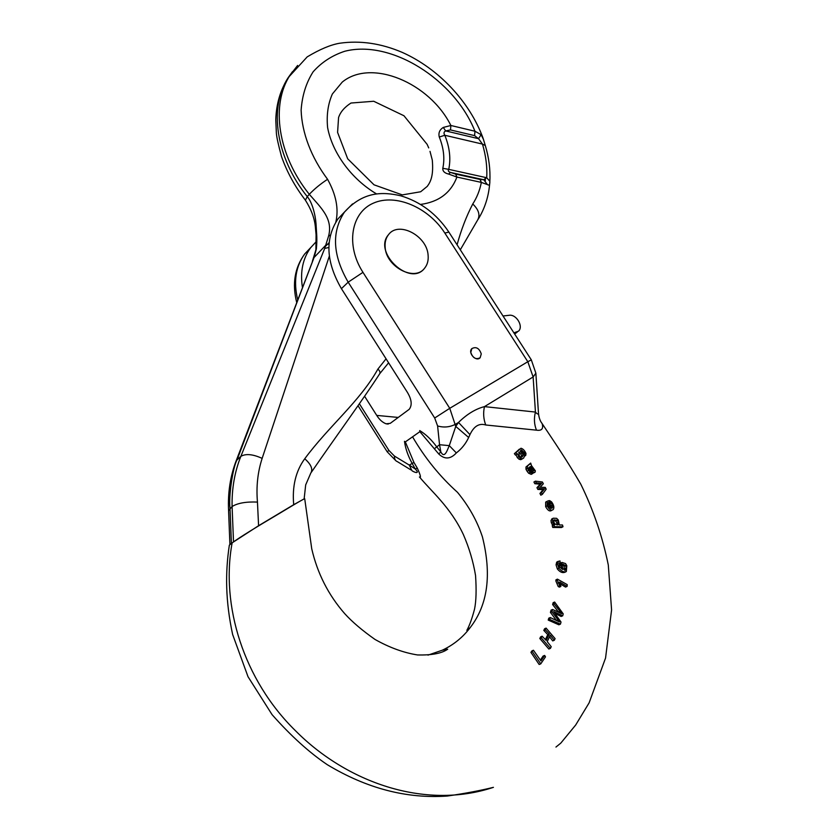 <?xml version="1.0" encoding="UTF-8"?>
<svg xmlns="http://www.w3.org/2000/svg" width="838" height="838" viewBox="0 0 838 838"><rect width="100%" height="100%" fill="white"/><g stroke="black" fill="none" stroke-linecap="round" stroke-linejoin="round"><path stroke-width="1.26" d="M481.263 353.908C479.263 348.199 476.131 346.419 471.867 348.587C467.478 352.735 476.152 362.288 480.153 357.721L481.263 353.908C479.263 348.199 476.131 346.419 471.867 348.587L470.778 352.358C472.768 358.067 475.89 359.848 480.153 357.721L481.263 353.908M536.33 482.877L541.62 483.327L538.446 486.857L539.368 488.606L544.627 488.784L541.453 492.629L542.333 494.368L540.835 495.185L539.955 493.456L543.139 489.612L537.87 489.434L536.959 487.685L540.133 484.165L534.843 483.715L533.932 482.007L535.409 481.159L536.33 482.877L534.843 483.715M554.264 526.673L563 526.746L561.481 527.521L552.745 527.448L552.232 525.677L553.75 524.892L554.264 526.673L552.745 527.448M552.86 525.342L551.278 522.734L551.016 520.45L552.598 518.575M558.035 561.596L556.662 562.246L556.065 564.854L557.375 568.981C559.994 572.103 562.466 573.192 564.781 572.27M561.198 562.811L560.444 563.178L559.732 567.399M549.707 619.45L560.433 624.142L558.852 624.792L548.22 620.078L548.775 618.182L550.262 617.554L549.707 619.45L548.22 620.078M551.917 611.782L558.003 619.764L556.432 620.413L550.43 612.41L551.079 610.116L552.567 609.477L551.917 611.782L550.43 612.41M558.328 611.792L552.63 604.554L553.143 602.69L554.63 602.04L554.117 603.915L552.63 604.554M560.433 624.142L561.02 622.037L553.551 611.572L562.717 615.804L561.135 616.464L555.112 613.51M540.395 660.04L543.076 656.06L544.658 655.442L540.939 660.952L533.46 650.257L531.983 650.843L530.925 652.362L539.159 664.482L540.74 663.885L545.507 656.845L544.658 655.442M541.327 422.394L542.134 423.609C543.611 428.773 541.715 430.952 536.477 430.166L485.747 424.992C479.179 422.97 473.92 426.186 469.961 434.629L468.651 437.488C465.823 443.616 461.717 448.759 456.343 452.929C450.477 459.276 444.601 459.612 438.714 453.934L419.869 431.675L412.558 436.818C424.95 458.061 439.94 476.571 457.506 492.335C468.851 506.121 477.147 520.953 482.405 536.823C491.854 574.679 487.81 604.91 470.254 627.515C462.901 637.299 453.588 644.862 442.338 650.194L427.977 655.127M304.728 498.799L304.718 498.746C302.371 499.375 283.024 511.379 271.261 518.313C259.738 525.112 239.448 537.357 232.116 542.93C220.604 605.287 243.449 679.848 295.552 730.809C346.283 781.948 424.248 810.325 493.425 787.343C480.562 790.548 465.216 793.45 447.366 796.037C406.786 798.907 366.772 788.474 327.344 764.727C309.264 752.545 290.849 735.858 272.078 714.657L248.027 676.727L232.629 634.481C225.443 600.919 225.171 572.857 229.34 545.161L232.116 542.93M541.296 637.907L550.398 648.392L548.817 649.01L539.808 638.504L540.646 636.817L542.123 636.22L541.296 637.907L539.808 638.504M545.402 639.53L547.78 634.617L543.799 630.396L544.616 628.73L546.104 628.123L545.287 629.778L543.799 630.396M550.398 648.392L551.215 646.706L547.214 641.625L550.325 635.194L554.306 640.274L552.724 640.902L549.56 636.796M557.364 580.294L559.721 585.793L560.894 586.432L559.355 587.124L558.192 586.485L555.866 580.975L555.95 579.823L557.438 579.142L557.364 580.294L555.866 580.975M560.894 586.432L559.658 582.064L567.106 586.39L565.545 587.082L560.339 583.981M551.174 506.927L550.168 504.413M552.347 509.996L551.771 510.3C549.854 511.809 547.811 510.593 545.653 506.634L545.674 502.098L546.606 501.595M532.612 473.302L534.634 472.464M528.621 473.229L531.25 474.36L532.717 473.512L530.098 472.37L528.621 473.229L527.092 471.27L525.992 469.28L525.992 466.976L527.437 466.117M530.098 472.37L527.458 468.421L527.448 466.106L530.674 463.089L525.992 466.976M516.962 454.259L517.486 453.725L518.785 456.731L520.513 458.344L522.221 458.805L523.614 458.114C525.049 455.663 524.022 453.159 520.524 450.593L521.414 449.849L524.745 453.002L525.719 455.474L526.002 453.547C524.777 450.603 523.101 448.843 520.974 448.246L515.831 452.803L516.962 454.259L515.517 455.149L514.375 453.683L519.403 449.137M522.566 458.742L520.765 459.685L519.057 459.224L517.318 457.611L516.051 454.814M364.582 396.238L376.733 415.407C379.415 419.681 382.547 422.478 386.119 423.808L390.225 423.368L409.206 409.321C412.348 405.163 411.699 399.443 407.268 392.142L341.422 288.66C326.024 262.001 324.861 238.767 337.924 218.959L344.575 211.93M385.145 247.241C386.046 266.809 414.59 281.84 424.531 268.296C427.411 264.787 428.595 260.409 428.103 255.15C426.961 235.635 398.396 220.687 388.455 234.745C385.847 238.107 384.747 242.276 385.145 247.241M419.89 431.664L419.712 430.564C425.851 434.314 431.476 439.688 436.598 446.696L440.83 451.944L439.541 444.716L449.283 445.638L455.757 426.416L458.501 422.446C466.944 414.161 475.607 408.881 484.469 406.619L535.44 412.066C537.137 414.087 538.143 414.506 538.478 413.323L538.478 413.312M404.482 441.312C405.456 448.529 407.98 455.841 412.055 463.225L415.239 468.945L409.29 465.09L411.846 470.537C413.113 471.93 420.927 474.926 415.239 468.945L417.303 468.138L413.941 462.44L405.341 441.909L404.482 441.312M405.362 441.888L412.558 436.818M438.714 453.934L440.83 451.944C444.789 459.36 447.544 449.168 449.283 445.638L456.343 452.929M536.477 430.166C534.173 424.395 533.827 418.361 535.44 412.066L533.125 376.964L484.469 406.619C483.065 412.977 483.495 419.105 485.747 424.992M469.961 434.629L458.501 422.446L455.547 424.248C449.765 427.202 443.784 427.768 437.604 425.955L439.541 444.716L434.629 448.529M468.651 437.488L455.757 426.416L449.755 408.305L527.825 361.723L444.842 233.058C428.522 207.478 395.683 193.264 373.486 203.11C351.038 212.559 345.445 245.188 362.969 272.34L449.755 408.305L434.692 418.005L348.179 282.176L341.422 288.66M302.382 287.141C300.067 271.606 302.832 258.45 310.678 247.681L316.355 241.512M419.409 477C421.284 478.236 420.582 475.282 417.303 468.138M397.275 461.591C395.347 460.858 394.384 459.015 394.405 456.05L409.29 465.09L413.941 462.44M533.46 650.257L530.925 652.362M532.402 651.786L540.74 663.885M554.306 640.274L555.091 638.619L546.104 628.123M545.287 629.778L549.319 633.999L547.78 634.617M549.319 633.999L546.198 640.431L542.123 636.22M562.717 615.804L563.22 613.866L554.63 602.04M554.117 603.915L559.941 611.195L558.433 611.834M559.941 611.195L561.711 613.688L552.567 609.477M558.003 619.764L559.459 621.932L550.262 617.554M558.695 582.557L557.186 583.238M559.721 585.793L558.192 586.485M567.106 586.39L567.211 584.62L557.438 579.142M565.608 565.587L566.258 567.944L565.325 570.259L562.832 568.709L562.193 566.268L562.759 564.163L565.608 565.587L564.058 566.31L562.371 564.77M566.059 569.452L564.508 570.175L564.058 566.31M566.258 567.944L564.707 568.667M559.187 563.052L559.124 566.373L562.508 569.473L561.083 565.357L561.984 562.445L565.577 563.586L566.802 565.723L566.331 571.558C564.047 572.48 561.554 571.39 558.883 568.279L557.553 564.152L558.16 561.533L556.662 562.246M558.16 561.533L559.994 560.926L560.182 562.759L559.009 563.314M560.182 562.759L559.26 562.979M561.083 565.357L559.554 566.079M558.883 568.279L557.375 568.981M557.553 564.152L556.065 564.854M557.27 520.314L558.412 522.273L558.16 524.567L555.007 524.064L553.834 522.126L554.096 519.843L557.27 520.314L555.751 521.1L553.824 520.272M558.412 522.273L556.893 523.048L555.751 521.1M563 526.746L562.487 524.986L559.292 524.955L558.297 519.989L556.621 518.324L553.216 518.219L551.016 520.45M552.525 519.665L552.787 521.948L551.278 522.734M552.787 521.948L553.572 523.635L552.053 524.42M553.572 523.635L554.766 524.902L553.75 524.892M556.924 524.923L556.893 523.048M548.44 502.549L550.786 508.425L548.083 505.681L548.104 502.727M551.383 503.229L552.305 504.822L552.252 507.975L551.708 508.268L548.66 500.695L547.183 501.292L547.162 505.827C549.319 509.787 551.362 511.012 553.269 509.504C554.4 507.566 553.845 505.042 551.593 501.899L549.602 500.59L551.383 503.229L550 503.973M552.305 504.822L550.807 505.628M547.162 505.827L545.653 506.634M549.602 500.59L548.796 501.019M550.126 502.297L549.466 502.653M542.333 494.368L546.187 489.193L545.245 487.391L540.154 487.234L543.338 483.756L542.395 481.997L535.409 481.159M540.311 483.233L538.824 484.071M541.62 483.327L540.133 484.165M540.866 484.144L539.379 484.972M538.446 486.857L536.959 487.685M539.368 488.606L537.87 489.434M543.296 488.774L541.809 489.602M544.627 488.784L543.139 489.612M543.757 489.738L542.27 490.565M541.453 492.629L539.955 493.456M530.967 466.441L533.324 468.547L533.932 470.767L529.867 466.829L530.967 466.441L530.025 466.986M534.036 470.024L533.052 470.6M533.324 468.547L531.941 469.353M532.109 467.112L530.8 467.876M530.674 463.089L531.439 465.551L535.377 470.872L535.053 472.223L532.214 472.559M533.167 472.004L532.193 471.103L531.03 471.773M532.193 471.103L531.198 469.835L529.805 470.652M531.198 469.835L529.145 467.342L528.6 468.306L532.717 473.512M528.569 470.411L527.092 471.27M527.458 468.421L525.992 469.28M522.147 452.96L523.038 454.919L522.441 456.7L520.88 457.15L519.309 455.945L518.942 452.216L520.566 451.713L522.147 452.96L520.691 453.84L518.712 452.51M523.038 454.919L521.582 455.788L520.691 453.84M515.831 452.803L514.375 453.683M518.785 456.731L517.318 457.611M520.513 458.344L519.057 459.224M522.221 458.805L520.765 459.685M524.745 453.002L523.656 453.651M524.714 453.892L523.98 454.332M525.719 455.474L524.316 456.312M521.267 457.223L521.582 455.788M428.103 255.15C426.961 235.635 398.396 220.687 388.455 234.745C372.742 252.51 410.306 287.245 424.531 268.296C427.411 264.787 428.595 260.409 428.103 255.15M513.893 332.843L518.513 331.167C523.76 326.506 516.386 314.03 509.137 315.287L503.02 315.999M428.71 147.865L427.139 144.366L403.968 115.759L373.727 101.262L350.975 103.032C344.47 107.233 340.343 112.072 338.562 117.571L337.588 132.414L347.697 158.811L374.031 184.821L402.324 194.898L420.655 191.766L427.254 186.371C430.659 181.804 433.686 175.582 432.282 160.058L430.009 151.353M335.839 222.039C338.887 208.966 336.132 194.72 327.574 179.301C311.212 157.376 301.9 132.865 301.125 110.145C302.151 95.542 306.153 82.763 313.14 71.796C321.645 62.242 332.194 55.392 344.785 51.254C391.199 39.355 454.322 79.495 474.957 131.231L450.875 125.491L450.509 129.932L445.659 130.927L478.55 138.689L481.096 134.677L474.957 131.231L474.601 135.63L478.55 138.689L482.458 144.084C485.904 155.638 487.328 166.856 486.731 177.74L483.715 179.72L480.059 179.447L455.673 174.095L456.92 177.069L448.644 174.084C444.517 173.089 442.579 171.162 442.81 168.302L448.739 169.36C450.98 158.675 449.671 147.32 444.821 135.274L439.28 137.023C438.264 132.949 439.604 129.754 443.292 127.428L445.659 130.927C443.805 131.859 443.522 133.305 444.821 135.274L482.458 144.084L485.307 145.529M376.65 193.966C351.719 179.311 332.382 153.134 327.616 127.617C326.411 115.11 327.993 103.902 332.372 93.982L342.25 82.093C371.318 58.168 429.674 82.805 450.875 125.491L443.292 127.428M312.354 261.466L315.895 249.776L316.083 234.787L315.36 226.93C314.585 218.383 311.265 209.469 305.399 200.198L307.253 196.605C312.228 202.251 315.36 214.811 316.01 223.578C316.722 236.526 317.277 237.709 316.387 248.823L314.177 257.203L237.185 459.496C232.587 467.552 228.46 497.73 230.01 508.184L231.393 543.317L258.586 525.719L257.455 502.077C256.124 486.669 257.695 472.098 262.147 458.376L329.324 256.156M231.393 543.317L229.916 544.585M386.056 358.811L377.907 369.066C359.973 401.35 329.187 425.756 304.749 458.753C295.762 471.071 292.074 486.386 293.698 504.696L303.88 499.029M293.698 504.696L258.586 525.719M328.842 247.493L324.704 248.415L240.852 456.364C234.661 471.825 231.738 488.554 232.095 506.529L233.509 541.757M292.504 71.639L288.136 77.714C268.6 107.274 275.828 157.575 307.253 196.605L309.295 194.311C321.132 207.908 333.136 218.687 328.601 236.054L324.704 248.415M235.991 461.277L312.825 260.681M315.895 249.776L316.387 248.823M480.059 179.447L481.347 182.401C479.786 190.362 476.927 197.548 472.758 203.98C466.399 216.214 461.172 229.822 457.077 244.79M481.096 134.677L483.547 139.579M448.644 174.084L450.446 172.419C448.361 171.675 447.796 170.659 448.739 169.36L486.731 177.74L489.842 181.322C489.947 184.664 489.141 185.753 487.423 184.59L481.347 182.401L456.92 177.069C450.896 192.845 438.787 201.968 420.582 204.42M330.413 235.101L328.601 236.054M455.673 174.095L450.446 172.419L483.715 179.72L487.423 184.59M362.969 272.34L348.179 282.176C332.634 255.297 331.408 231.917 344.502 212.035L352.515 203.906M437.604 425.955L434.692 418.005M394.405 456.05L388.905 450.415L359.397 403.79M555.95 747.067L560.8 743.117L575.685 725.006L589.124 702.841L605.549 658.06L611.583 609.959L608.294 564.98C602.585 536.907 593.419 509.975 580.797 484.196C566.446 459.559 554.829 442.663 542.134 423.609C540.154 421.147 538.939 417.722 538.478 413.323L535.87 373.203L533.125 376.964L527.825 361.723L531.334 359.879M444.842 233.058L448.875 232.095M297.637 299.501C293.373 281.61 295.709 266.453 304.665 254.019L310.95 247.336M395.913 460.774L387.208 451.818L388.905 450.415M376.733 415.407L398.239 417.439M552.692 507.063L551.488 507.702M520.566 451.713L519.12 452.593M514.197 333.315L514.951 332.759M325.573 246.194L329.114 242.664M439.28 137.023C443.721 148.085 444.894 158.508 442.81 168.302M485.338 180.809L485.212 177.405M229.916 544.564L228.585 510.656L232.095 506.529C237.688 503.072 246.142 501.595 257.455 502.077M228.575 510.384C227.737 492.786 230.272 476.246 236.19 460.743L240.852 456.364C245.754 453.494 252.846 454.154 262.147 458.376M313.789 257.8L326.118 244.843L329.009 243.889M297.626 65.448L290.063 75.179C270.506 104.771 277.787 155.166 309.295 194.311C314.355 188.969 320.451 183.962 327.574 179.301M379.844 373.57L388.591 362.802M472.758 203.98C478.969 209.961 480.488 215.502 477.304 220.593L460.303 249.797M489.842 181.322L489.853 181.238C490.45 169.517 488.921 157.554 485.254 145.351L483.034 138.123C469.699 101.681 438.515 68.569 402.24 52.385C381.06 43.346 360.193 40.297 339.62 43.241C330.549 44.802 319.739 49.348 307.2 56.879L288.136 77.714C280.374 90.022 276.257 104.027 275.786 119.74L276.372 133.127C276.655 137.128 278.363 144.922 281.516 156.528C286.931 171.947 294.892 186.507 305.399 200.198M304.142 498.914L305.681 484.909L310.751 473.166C313.14 469.249 311.139 464.441 304.749 458.753M311.432 472.161C334.896 437.949 363.158 399.328 379.593 373.937C380.462 372.522 379.897 370.899 377.907 369.066M450.509 129.932L474.601 135.63M442.338 650.194L447.702 649.188C441.867 653.389 431.811 655.306 417.544 654.949C403.623 652.75 389.45 647.585 375.015 639.446C362.236 630.448 352.128 621.848 344.69 613.625C328.391 594.99 317.403 573.37 311.736 548.785L304.718 498.746M535.87 373.203L531.313 359.837L448.759 231.917C436.535 213.816 420.561 201.78 400.826 195.82C382.327 191.514 363.001 191.577 344.502 212.035L337.924 218.959M296.621 302.183C292.064 283.684 294.746 267.636 304.665 254.019L310.678 247.681M470.254 627.515L466.829 630.375C469.448 625.714 472.024 618.633 474.538 609.142C476.194 601.066 476.529 589.858 475.544 575.517C473.271 561.69 469.228 548.073 463.404 534.644C450.53 507.168 431.476 491.55 419.639 477.147M387.177 451.766L358.046 405.739M410.735 469.793L397.306 461.602M388.224 424.059L386.224 423.829M565.692 570.039L565.053 570.332M556.924 561.973L558.401 561.271M560.444 563.167L561.984 562.445M564.802 572.291L565.619 571.925M553.049 518.334L551.624 519.078M558.16 524.567L557.563 524.871M552.336 507.912L551.708 508.247M547.183 501.292L545.674 502.098M528.768 464.891L530.203 464.043M522.441 456.7L521.603 457.202M514.647 334.016L517.214 332.131M428.71 147.907L427.736 145.686M478.131 219.315C484.982 208.222 488.858 195.935 489.769 182.443"/></g></svg>

